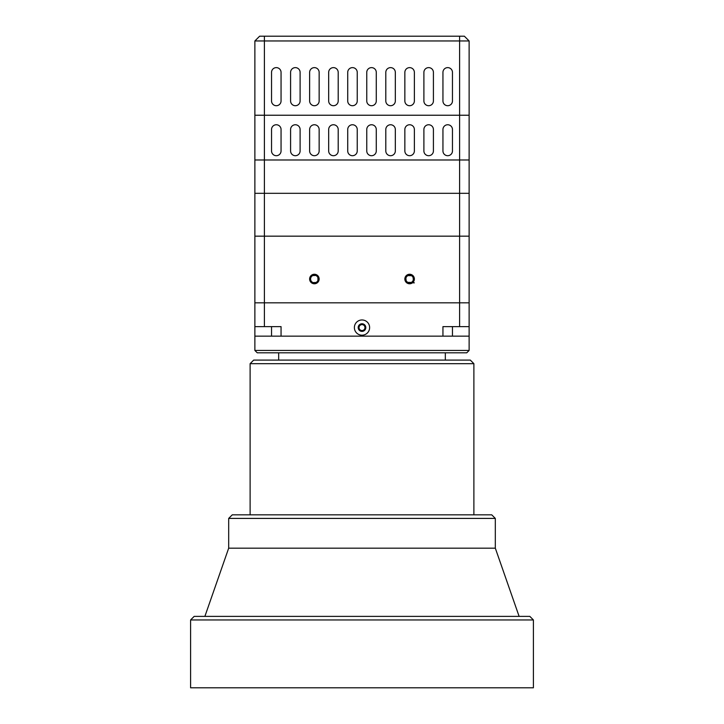 <?xml version="1.0" encoding="UTF-8"?>
<svg xmlns="http://www.w3.org/2000/svg" width="724" height="724" viewBox="0 0 724 724"><rect width="100%" height="100%" fill="white"/><g stroke="black" fill="none" stroke-linecap="round" stroke-linejoin="round"><path stroke-width="1.09" d="M414.372 282.831L413.187 282.831M459.604 326.633L459.604 302.822L469.125 302.822L264.396 302.822L459.604 302.822L459.604 236.169L469.125 236.169L469.125 336.153L442.943 336.153L442.943 326.633L469.125 326.633M254.875 326.633L281.057 326.633L281.057 336.153L254.875 336.153L254.875 302.822L264.396 302.822L254.875 302.822L254.875 236.169L469.125 236.169L469.125 193.317L254.875 193.317L254.875 40.96L259.635 36.2L459.604 36.2L459.604 40.96L254.875 40.96M405.802 279.021A3.81 3.81 0 0 1 411.513 275.717A3.81 3.81 0 0 1 411.513 282.315A3.81 3.81 0 0 1 405.802 279.021M318.198 279.021A3.81 3.81 0 0 1 312.487 282.315A3.81 3.81 0 0 1 312.487 275.717A3.81 3.81 0 0 1 318.198 279.021M469.125 40.96L459.604 40.96L459.604 236.169L254.875 236.169L254.875 193.317L469.125 193.317L469.125 159.986L254.875 159.986L469.125 159.986L469.125 115.234L254.875 115.234L469.125 115.234L469.125 40.96L464.365 36.2L459.604 36.2M359.023 327.583A2.977 2.977 0 0 1 363.484 325.004A2.977 2.977 0 0 1 363.484 330.162A2.977 2.977 0 0 1 359.023 327.583M358.19 327.583A3.81 3.81 0 0 1 363.901 324.28A3.81 3.81 0 0 1 363.901 330.877A3.81 3.81 0 0 1 358.19 327.583M369.62 327.583A7.62 7.62 0 0 1 358.19 334.18A7.62 7.62 0 0 1 358.19 320.985A7.62 7.62 0 0 1 369.62 327.583M281.057 336.153L442.943 336.153M466.745 352.814L257.255 352.814L254.875 350.434L469.125 350.434L466.745 352.814M254.875 336.153L254.875 350.434M442.943 150.945L442.943 129.515A4.76 4.76 0 0 1 447.704 124.754A4.76 4.76 0 0 1 452.464 129.515L452.464 150.945A4.76 4.76 0 0 1 447.704 155.705A4.76 4.76 0 0 1 442.943 150.945M423.893 150.945L423.893 129.515A4.76 4.76 0 0 1 428.653 124.754A4.76 4.76 0 0 1 433.414 129.515L433.414 150.945A4.76 4.76 0 0 1 428.653 155.705A4.76 4.76 0 0 1 423.893 150.945M404.852 150.945L404.852 129.515A4.76 4.76 0 0 1 409.612 124.754A4.76 4.76 0 0 1 414.372 129.515L414.372 150.945A4.76 4.76 0 0 1 409.612 155.705A4.76 4.76 0 0 1 404.852 150.945M385.802 150.945L385.802 129.515A4.76 4.76 0 0 1 390.571 124.754A4.76 4.76 0 0 1 395.331 129.515L395.331 150.945A4.76 4.76 0 0 1 390.571 155.705A4.76 4.76 0 0 1 385.802 150.945M366.76 150.945L366.76 129.515A4.76 4.76 0 0 1 371.521 124.754A4.76 4.76 0 0 1 376.281 129.515L376.281 150.945A4.76 4.76 0 0 1 371.521 155.705A4.76 4.76 0 0 1 366.76 150.945M347.719 150.945L347.719 129.515A4.76 4.76 0 0 1 352.479 124.754A4.76 4.76 0 0 1 357.24 129.515L357.24 150.945A4.76 4.76 0 0 1 352.479 155.705A4.76 4.76 0 0 1 347.719 150.945M328.669 150.945L328.669 129.515A4.76 4.76 0 0 1 333.429 124.754A4.76 4.76 0 0 1 338.199 129.515L338.199 150.945A4.76 4.76 0 0 1 333.429 155.705A4.76 4.76 0 0 1 328.669 150.945M309.628 150.945L309.628 129.515A4.76 4.76 0 0 1 314.388 124.754A4.76 4.76 0 0 1 319.148 129.515L319.148 150.945A4.76 4.76 0 0 1 314.388 155.705A4.76 4.76 0 0 1 309.628 150.945M290.586 150.945L290.586 129.515A4.76 4.76 0 0 1 295.347 124.754A4.76 4.76 0 0 1 300.107 129.515L300.107 150.945A4.76 4.76 0 0 1 295.347 155.705A4.76 4.76 0 0 1 290.586 150.945M271.536 150.945L271.536 129.515A4.76 4.76 0 0 1 276.297 124.754A4.76 4.76 0 0 1 281.057 129.515L281.057 150.945A4.76 4.76 0 0 1 276.297 155.705A4.76 4.76 0 0 1 271.536 150.945M452.464 100.953A4.76 4.76 0 0 1 447.704 105.713A4.76 4.76 0 0 1 442.943 100.953L442.943 72.382A4.76 4.76 0 0 1 447.704 67.622A4.76 4.76 0 0 1 452.464 72.382L452.464 100.953M433.414 100.953A4.76 4.76 0 0 1 428.653 105.713A4.76 4.76 0 0 1 423.893 100.953L423.893 72.382A4.76 4.76 0 0 1 428.653 67.622A4.76 4.76 0 0 1 433.414 72.382L433.414 100.953M414.372 100.953A4.76 4.76 0 0 1 409.612 105.713A4.76 4.76 0 0 1 404.852 100.953L404.852 72.382A4.76 4.76 0 0 1 409.612 67.622A4.76 4.76 0 0 1 414.372 72.382L414.372 100.953M395.331 100.953A4.76 4.76 0 0 1 390.571 105.713A4.76 4.76 0 0 1 385.802 100.953L385.802 72.382A4.76 4.76 0 0 1 390.571 67.622A4.76 4.76 0 0 1 395.331 72.382L395.331 100.953M376.281 100.953A4.76 4.76 0 0 1 371.521 105.713A4.76 4.76 0 0 1 366.76 100.953L366.76 72.382A4.76 4.76 0 0 1 371.521 67.622A4.76 4.76 0 0 1 376.281 72.382L376.281 100.953M357.24 100.953A4.76 4.76 0 0 1 352.479 105.713A4.76 4.76 0 0 1 347.719 100.953L347.719 72.382A4.76 4.76 0 0 1 352.479 67.622A4.76 4.76 0 0 1 357.24 72.382L357.24 100.953M338.199 100.953A4.76 4.76 0 0 1 333.429 105.713A4.76 4.76 0 0 1 328.669 100.953L328.669 72.382A4.76 4.76 0 0 1 333.429 67.622A4.76 4.76 0 0 1 338.199 72.382L338.199 100.953M319.148 100.953A4.76 4.76 0 0 1 314.388 105.713A4.76 4.76 0 0 1 309.628 100.953L309.628 72.382A4.76 4.76 0 0 1 314.388 67.622A4.76 4.76 0 0 1 319.148 72.382L319.148 100.953M300.107 100.953A4.76 4.76 0 0 1 295.347 105.713A4.76 4.76 0 0 1 290.586 100.953L290.586 72.382A4.76 4.76 0 0 1 295.347 67.622A4.76 4.76 0 0 1 300.107 72.382L300.107 100.953M281.057 100.953A4.76 4.76 0 0 1 276.297 105.713A4.76 4.76 0 0 1 271.536 100.953L271.536 72.382A4.76 4.76 0 0 1 276.297 67.622A4.76 4.76 0 0 1 281.057 72.382L281.057 100.953M190.602 687.8L533.398 687.8L533.398 619.952L190.602 619.952L190.602 687.8M533.398 619.952L529.832 616.386L194.168 616.386L190.602 619.952M495.316 518.411L228.684 518.411L232.259 514.836L491.741 514.836L495.316 518.411L495.316 548.168L228.684 548.168L204.883 616.386M473.885 363.674L250.115 363.674L253.681 360.099L470.319 360.099L473.885 363.674L473.885 514.836M445.323 352.814L445.323 360.099M319.148 279.021A4.76 4.76 0 0 1 312.008 283.138A4.76 4.76 0 0 1 312.008 274.894A4.76 4.76 0 0 1 319.148 279.021M316.008 282.469L313.094 282.595M310.659 279.79L310.587 278.821M311.347 276.722L311.872 276.161M312.768 275.572L315.709 275.446M316.813 276.079L317.32 276.586M317.881 277.5L317.972 280.315M317.483 281.238L316.904 281.88M404.852 279.021A4.76 4.76 0 0 1 411.992 274.894A4.76 4.76 0 0 1 411.992 283.138A4.76 4.76 0 0 1 404.852 279.021M411.422 275.672L407.92 275.609M407.169 276.097L406.318 277.102M405.902 278.143L406.101 280.496M406.635 281.392L407.132 281.908M407.802 282.369L411.304 282.432M412.056 281.944L412.897 280.939M413.313 279.898L413.123 277.545M412.589 276.64L412.092 276.125M365.81 327.583A3.81 3.81 0 0 1 360.099 330.877A3.81 3.81 0 0 1 360.099 324.28A3.81 3.81 0 0 1 365.81 327.583M264.396 36.2L264.396 326.633M452.464 336.153L452.464 326.633M271.536 326.633L271.536 336.153M469.125 336.153L469.125 350.434M495.316 548.168L519.117 616.386M228.684 518.411L228.684 548.168M250.115 363.674L250.115 514.836M278.677 352.814L278.677 360.099"/></g></svg>
